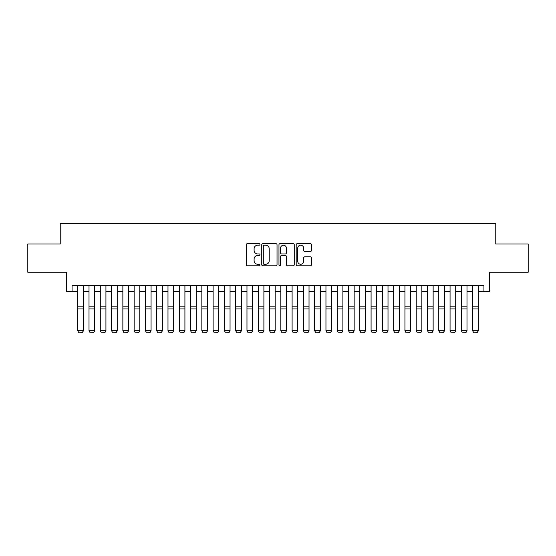 <?xml version="1.0" encoding="UTF-8"?>
<svg xmlns="http://www.w3.org/2000/svg" width="556" height="556" viewBox="0 0 556 556"><rect width="100%" height="100%" fill="white"/><g stroke="black" fill="none" stroke-linecap="round" stroke-linejoin="round"><path stroke-width="0.83" d="M259.951 244.431A0.778 0.778 0 0 0 259.172 243.653L247.406 243.653A1.105 1.105 0 0 0 246.301 244.765L246.301 264.698A1.105 1.105 0 0 0 247.406 265.803L259.172 265.803A0.778 0.778 0 0 0 259.951 265.031A0.778 0.778 0 0 0 259.172 264.253L257.65 264.253A3.544 3.544 0 0 1 254.106 260.708L254.106 259.047A3.544 3.544 0 0 1 257.65 255.51L259.172 255.51A0.778 0.778 0 0 0 259.951 254.731A0.778 0.778 0 0 0 259.172 253.953L257.65 253.953A3.544 3.544 0 0 1 254.106 250.409L254.106 248.747A3.544 3.544 0 0 1 257.65 245.21L259.172 245.21A0.778 0.778 0 0 0 259.951 244.431M310.366 251.465A1.105 1.105 0 0 0 311.471 250.36L311.471 244.765A1.105 1.105 0 0 0 310.366 243.653L297.3 243.653A1.105 1.105 0 0 0 296.188 244.765L296.188 264.698A1.105 1.105 0 0 0 297.3 265.803L310.366 265.803A1.105 1.105 0 0 0 311.471 264.698L311.471 257.942A1.105 1.105 0 0 0 310.366 256.837L304.771 256.837A1.105 1.105 0 0 0 303.666 257.942L303.666 261.292A2.961 2.961 0 0 1 300.706 264.253A2.961 2.961 0 0 1 297.738 261.292L297.738 248.171A2.961 2.961 0 0 1 300.706 245.21A2.961 2.961 0 0 1 303.666 248.171L303.666 250.36A1.105 1.105 0 0 0 304.771 251.465L310.366 251.465M72.085 291.4L72.085 285.756L483.915 285.756L483.915 291.4L489.558 291.4L489.558 272.218L528.2 272.218L528.2 244.014L495.764 244.014L495.764 223.7L60.236 223.7L60.236 244.014L27.8 244.014L27.8 272.218L66.442 272.218L66.442 291.4L77.729 291.4M277.034 244.765A1.105 1.105 0 0 0 275.922 243.653L262.856 243.653A1.105 1.105 0 0 0 261.751 244.765L261.751 264.698A1.105 1.105 0 0 0 262.856 265.803L275.922 265.803A1.105 1.105 0 0 0 277.034 264.698L277.034 244.765M280.078 243.653L293.144 243.653A1.105 1.105 0 0 1 294.249 244.765L294.249 264.698A1.105 1.105 0 0 1 293.144 265.803L287.549 265.803A1.105 1.105 0 0 1 286.444 264.698L286.444 256.615A1.105 1.105 0 0 0 285.339 255.51L281.628 255.51A1.105 1.105 0 0 0 280.523 256.615L280.523 265.031A0.778 0.778 0 0 1 279.744 265.803A0.778 0.778 0 0 1 278.966 265.031L278.966 244.765A1.105 1.105 0 0 1 280.078 243.653M83.365 291.4L89.009 291.4M94.652 291.4L100.295 291.4M105.932 291.4L111.575 291.4M117.219 291.4L122.862 291.4M128.499 291.4L134.142 291.4M139.785 291.4L145.422 291.4M151.065 291.4L156.709 291.4M162.352 291.4L167.988 291.4M173.632 291.4L179.275 291.4M184.919 291.4L190.555 291.4M196.198 291.4L201.842 291.4M207.478 291.4L213.122 291.4M218.765 291.4L224.409 291.4M230.045 291.4L235.688 291.4M241.332 291.4L246.975 291.4M252.612 291.4L258.255 291.4M263.898 291.4L269.535 291.4M275.178 291.4L280.822 291.4M286.465 291.4L292.102 291.4M297.745 291.4L303.388 291.4M309.025 291.4L314.668 291.4M320.312 291.4L325.955 291.4M331.591 291.4L337.235 291.4M342.878 291.4L348.522 291.4M354.158 291.4L359.802 291.4M365.445 291.4L371.081 291.4M376.725 291.4L382.368 291.4M388.012 291.4L393.648 291.4M399.291 291.4L404.935 291.4M410.578 291.4L416.215 291.4M421.858 291.4L427.501 291.4M433.138 291.4L438.781 291.4M444.425 291.4L450.068 291.4M455.705 291.4L461.348 291.4M466.991 291.4L472.635 291.4M478.271 291.4L483.915 291.4M264.072 245.21A0.778 0.778 0 0 0 263.301 245.981L263.301 263.481A0.778 0.778 0 0 0 264.072 264.253L265.678 264.253A3.544 3.544 0 0 0 269.222 260.708L269.222 248.747A3.544 3.544 0 0 0 265.678 245.21L264.072 245.21M286.444 248.226A2.961 2.961 0 0 0 283.484 245.265A2.961 2.961 0 0 0 280.523 248.226L280.523 252.848A1.105 1.105 0 0 0 281.628 253.953L285.339 253.953A1.105 1.105 0 0 0 286.444 252.848L286.444 248.226M83.365 285.756L83.365 330.896L82.524 332.3L78.577 332.217L82.524 332.3M78.577 332.3L77.729 330.695L83.365 330.695L82.524 332.217M77.729 285.756L77.729 330.695L78.577 332.217M94.652 285.756L94.652 330.896L93.804 332.3L89.857 332.217L93.804 332.3M89.857 332.3L89.009 330.695L94.652 330.695L93.804 332.217M89.009 285.756L89.009 330.695L89.857 332.217M105.932 285.756L105.932 330.896L105.091 332.3L101.136 332.217L105.091 332.3M101.136 332.3L100.295 330.695L105.932 330.695L105.091 332.217M100.295 285.756L100.295 330.695L101.136 332.217M117.219 285.756L117.219 330.896L116.371 332.3L112.423 332.217L116.371 332.3M112.423 332.3L111.575 330.695L117.219 330.695L116.371 332.217M111.575 285.756L111.575 330.695L112.423 332.217M128.499 285.756L128.499 330.896L127.658 332.3L123.703 332.217L127.658 332.3M123.703 332.3L122.862 330.695L128.499 330.695L127.658 332.217M122.862 285.756L122.862 330.695L123.703 332.217M139.785 285.756L139.785 330.896L138.937 332.3L134.99 332.217L138.937 332.3M134.99 332.3L134.142 330.695L139.785 330.695L138.937 332.217M134.142 285.756L134.142 330.695L134.99 332.217M151.065 285.756L151.065 330.896L150.217 332.3L146.27 332.217L150.217 332.3M146.27 332.3L145.422 330.695L151.065 330.695L150.217 332.217M145.422 285.756L145.422 330.695L146.27 332.217M162.352 285.756L162.352 330.896L161.504 332.3L157.556 332.217L161.504 332.3M157.556 332.3L156.709 330.695L162.352 330.695L161.504 332.217M156.709 285.756L156.709 330.695L157.556 332.217M173.632 285.756L173.632 330.896L172.784 332.3L168.836 332.217L172.784 332.3M168.836 332.3L167.988 330.695L173.632 330.695L172.784 332.217M167.988 285.756L167.988 330.695L168.836 332.217M184.919 285.756L184.919 330.896L184.071 332.3L180.123 332.217L184.071 332.3M180.123 332.3L179.275 330.695L184.919 330.695L184.071 332.217M179.275 285.756L179.275 330.695L180.123 332.217M196.198 285.756L196.198 330.896L195.351 332.3L191.403 332.217L195.351 332.3M191.403 332.3L190.555 330.695L196.198 330.695L195.351 332.217M190.555 285.756L190.555 330.695L191.403 332.217M207.478 285.756L207.478 330.896L206.637 332.3L202.683 332.217L206.637 332.3M202.683 332.3L201.842 330.695L207.478 330.695L206.637 332.217M201.842 285.756L201.842 330.695L202.683 332.217M218.765 285.756L218.765 330.896L217.917 332.3L213.97 332.217L217.917 332.3M213.97 332.3L213.122 330.695L218.765 330.695L217.917 332.217M213.122 285.756L213.122 330.695L213.97 332.217M230.045 285.756L230.045 330.896L229.204 332.3L225.25 332.217L229.204 332.3M225.25 332.3L224.409 330.695L230.045 330.695L229.204 332.217M224.409 285.756L224.409 330.695L225.25 332.217M241.332 285.756L241.332 330.896L240.484 332.3L236.536 332.217L240.484 332.3M236.536 332.3L235.688 330.695L241.332 330.695L240.484 332.217M235.688 285.756L235.688 330.695L236.536 332.217M252.612 285.756L252.612 330.896L251.764 332.3L247.816 332.217L251.764 332.3M247.816 332.3L246.975 330.695L252.612 330.695L251.764 332.217M246.975 285.756L246.975 330.695L247.816 332.217M263.898 285.756L263.898 330.896L263.051 332.3L259.103 332.217L263.051 332.3M259.103 332.3L258.255 330.695L263.898 330.695L263.051 332.217M258.255 285.756L258.255 330.695L259.103 332.217M275.178 285.756L275.178 330.896L274.33 332.3L270.383 332.217L274.33 332.3M270.383 332.3L269.535 330.695L275.178 330.695L274.33 332.217M269.535 285.756L269.535 330.695L270.383 332.217M286.465 285.756L286.465 330.896L285.617 332.3L281.67 332.217L285.617 332.3M281.67 332.3L280.822 330.695L286.465 330.695L285.617 332.217M280.822 285.756L280.822 330.695L281.67 332.217M297.745 285.756L297.745 330.896L296.897 332.3L292.949 332.217L296.897 332.3M292.949 332.3L292.102 330.695L297.745 330.695L296.897 332.217M292.102 285.756L292.102 330.695L292.949 332.217M309.025 285.756L309.025 330.896L308.184 332.3L304.236 332.217L308.184 332.3M304.236 332.3L303.388 330.695L309.025 330.695L308.184 332.217M303.388 285.756L303.388 330.695L304.236 332.217M320.312 285.756L320.312 330.896L319.464 332.3L315.516 332.217L319.464 332.3M315.516 332.3L314.668 330.695L320.312 330.695L319.464 332.217M314.668 285.756L314.668 330.695L315.516 332.217M331.591 285.756L331.591 330.896L330.75 332.3L326.796 332.217L330.75 332.3M326.796 332.3L325.955 330.695L331.591 330.695L330.75 332.217M325.955 285.756L325.955 330.695L326.796 332.217M342.878 285.756L342.878 330.896L342.03 332.3L338.083 332.217L342.03 332.3M338.083 332.3L337.235 330.695L342.878 330.695L342.03 332.217M337.235 285.756L337.235 330.695L338.083 332.217M354.158 285.756L354.158 330.896L353.317 332.3L349.363 332.217L353.317 332.3M349.363 332.3L348.522 330.695L354.158 330.695L353.317 332.217M348.522 285.756L348.522 330.695L349.363 332.217M365.445 285.756L365.445 330.896L364.597 332.3L360.649 332.217L364.597 332.3M360.649 332.3L359.802 330.695L365.445 330.695L364.597 332.217M359.802 285.756L359.802 330.695L360.649 332.217M376.725 285.756L376.725 330.896L375.877 332.3L371.929 332.217L375.877 332.3M371.929 332.3L371.081 330.695L376.725 330.695L375.877 332.217M371.081 285.756L371.081 330.695L371.929 332.217M388.012 285.756L388.012 330.896L387.164 332.3L383.216 332.217L387.164 332.3M383.216 332.3L382.368 330.695L388.012 330.695L387.164 332.217M382.368 285.756L382.368 330.695L383.216 332.217M399.291 285.756L399.291 330.896L398.443 332.3L394.496 332.217L398.443 332.3M394.496 332.3L393.648 330.695L399.291 330.695L398.443 332.217M393.648 285.756L393.648 330.695L394.496 332.217M410.578 285.756L410.578 330.896L409.73 332.3L405.783 332.217L409.73 332.3M405.783 332.3L404.935 330.695L410.578 330.695L409.73 332.217M404.935 285.756L404.935 330.695L405.783 332.217M421.858 285.756L421.858 330.896L421.01 332.3L417.063 332.217L421.01 332.3M417.063 332.3L416.215 330.695L421.858 330.695L421.01 332.217M416.215 285.756L416.215 330.695L417.063 332.217M433.138 285.756L433.138 330.896L432.297 332.3L428.342 332.217L432.297 332.3M428.342 332.3L427.501 330.695L433.138 330.695L432.297 332.217M427.501 285.756L427.501 330.695L428.342 332.217M444.425 285.756L444.425 330.896L443.577 332.3L439.629 332.217L443.577 332.3M439.629 332.3L438.781 330.695L444.425 330.695L443.577 332.217M438.781 285.756L438.781 330.695L439.629 332.217M455.705 285.756L455.705 330.896L454.864 332.3L450.909 332.217L454.864 332.3M450.909 332.3L450.068 330.695L455.705 330.695L454.864 332.217M450.068 285.756L450.068 330.695L450.909 332.217M466.991 285.756L466.991 330.896L466.143 332.3L462.196 332.217L466.143 332.3M462.196 332.3L461.348 330.695L466.991 330.695L466.143 332.217M461.348 285.756L461.348 330.695L462.196 332.217M478.271 285.756L478.271 330.896L477.423 332.3L473.476 332.217L477.423 332.3M473.476 332.3L472.635 330.695L478.271 330.695L477.423 332.217M472.635 285.756L472.635 330.695L473.476 332.217M83.365 306.822L77.729 306.822M83.365 308.955L77.729 308.955M94.652 306.822L89.009 306.822M94.652 308.955L89.009 308.955M105.932 306.822L100.295 306.822M105.932 308.955L100.295 308.955M117.219 306.822L111.575 306.822M117.219 308.955L111.575 308.955M128.499 306.822L122.862 306.822M128.499 308.955L122.862 308.955M139.785 306.822L134.142 306.822M139.785 308.955L134.142 308.955M151.065 306.822L145.422 306.822M151.065 308.955L145.422 308.955M162.352 306.822L156.709 306.822M162.352 308.955L156.709 308.955M173.632 306.822L167.988 306.822M173.632 308.955L167.988 308.955M184.919 306.822L179.275 306.822M184.919 308.955L179.275 308.955M196.198 306.822L190.555 306.822M196.198 308.955L190.555 308.955M207.478 306.822L201.842 306.822M207.478 308.955L201.842 308.955M218.765 306.822L213.122 306.822M218.765 308.955L213.122 308.955M230.045 306.822L224.409 306.822M230.045 308.955L224.409 308.955M241.332 306.822L235.688 306.822M241.332 308.955L235.688 308.955M252.612 306.822L246.975 306.822M252.612 308.955L246.975 308.955M263.898 306.822L258.255 306.822M263.898 308.955L258.255 308.955M275.178 306.822L269.535 306.822M275.178 308.955L269.535 308.955M286.465 306.822L280.822 306.822M286.465 308.955L280.822 308.955M297.745 306.822L292.102 306.822M297.745 308.955L292.102 308.955M309.025 306.822L303.388 306.822M309.025 308.955L303.388 308.955M320.312 306.822L314.668 306.822M320.312 308.955L314.668 308.955M331.591 306.822L325.955 306.822M331.591 308.955L325.955 308.955M342.878 306.822L337.235 306.822M342.878 308.955L337.235 308.955M354.158 306.822L348.522 306.822M354.158 308.955L348.522 308.955M365.445 306.822L359.802 306.822M365.445 308.955L359.802 308.955M376.725 306.822L371.081 306.822M376.725 308.955L371.081 308.955M388.012 306.822L382.368 306.822M388.012 308.955L382.368 308.955M399.291 306.822L393.648 306.822M399.291 308.955L393.648 308.955M410.578 306.822L404.935 306.822M410.578 308.955L404.935 308.955M421.858 306.822L416.215 306.822M421.858 308.955L416.215 308.955M433.138 306.822L427.501 306.822M433.138 308.955L427.501 308.955M444.425 306.822L438.781 306.822M444.425 308.955L438.781 308.955M455.705 306.822L450.068 306.822M455.705 308.955L450.068 308.955M466.991 306.822L461.348 306.822M466.991 308.955L461.348 308.955M478.271 306.822L472.635 306.822M478.271 308.955L472.635 308.955"/></g></svg>
